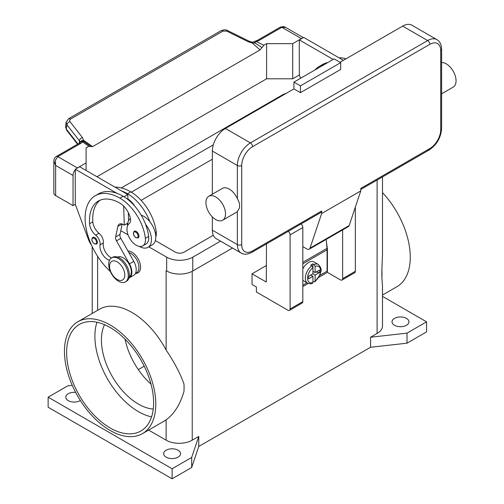 <?xml version="1.0" encoding="UTF-8"?>
<svg xmlns="http://www.w3.org/2000/svg" width="504" height="504" viewBox="0 0 504 504"><rect width="100%" height="100%" fill="white"/><g stroke="black" fill="none" stroke-linecap="round" stroke-linejoin="round"><path stroke-width="0.76" d="M166.207 270.711A18.453 10.653 180 0 1 166.131 270.667L166.673 270.976A18.453 10.653 0 0 0 192.774 270.976L232.495 248.044M382.505 296.39L426.579 321.836L426.579 331.884L407.005 343.186L370.572 347.262L198.752 446.468L191.684 467.498L172.11 478.8L48.138 407.226L48.138 397.177L67.712 385.875L72.267 385.365M166.131 457.141A8.461 4.883 180 0 1 163.649 453.688A8.461 4.883 180 0 1 168.871 449.171A8.461 4.883 180 0 1 178.088 450.229A8.461 4.883 180 0 1 180.571 453.688A8.461 4.883 180 0 1 175.348 458.199A8.461 4.883 180 0 1 166.131 457.141M80.363 400.548A8.461 4.883 180 0 1 68.254 400.63A8.461 4.883 180 0 1 65.778 397.177A8.461 4.883 180 0 1 75.625 392.364M394.5 325.288A8.461 4.883 180 0 1 392.024 321.836A8.461 4.883 180 0 1 397.246 317.325A8.461 4.883 180 0 1 406.463 318.383A8.461 4.883 180 0 1 408.939 321.836A8.461 4.883 180 0 1 403.717 326.346A8.461 4.883 180 0 1 394.5 325.288M172.11 478.8L172.11 468.751L48.138 397.177M191.684 467.498L191.684 457.456L172.11 468.751M198.752 446.468L198.752 436.42L191.684 457.456M407.005 343.186L407.005 333.138L370.572 337.22L370.572 347.262M426.579 321.836L407.005 333.138M198.752 436.42L192.226 440.187A18.453 10.653 180 0 1 166.131 440.187L148.617 430.076M381.875 277.2L381.875 269.653A64.594 37.296 -120 0 1 381.994 273.489A64.594 37.296 -120 0 1 381.875 277.2L382.505 286.808L382.505 325.918A18.453 10.653 180 0 1 377.099 333.453L370.572 337.22M64.449 351.345A64.594 37.296 60 0 1 77.824 321.772A64.594 37.296 60 0 1 127.6 339.079A64.594 37.296 60 0 1 155.799 404.082A64.594 37.296 60 0 1 142.418 433.654A64.594 37.296 60 0 1 92.642 416.348A64.594 37.296 60 0 1 64.449 351.345M166.131 440.187L166.131 419.819C174.289 413.847 180.23 404.397 183.954 391.469A64.594 37.296 -120 0 0 184.073 387.759A64.594 37.296 -120 0 0 183.954 383.916C180.23 373.489 174.289 362.2 166.131 350.053L166.131 270.667M77.824 321.772L99.578 309.217A64.594 37.296 60 0 1 166.131 350.053M382.505 192.623A64.594 37.296 60 0 1 410.269 257.166A64.594 37.296 60 0 1 396.887 286.738L382.505 295.042M144.213 366.194L138.323 369.596M125.011 339.116A52.29 30.19 -120 0 0 150.998 384.124M104.542 324.677A52.29 30.19 -120 0 0 138.398 404.088A52.29 30.19 -120 0 0 153.26 409.065M127.934 250.961A12.304 7.106 60 0 1 140.572 267.214A12.304 7.106 60 0 1 135.5 273.414M166.131 419.819A64.594 37.296 60 0 1 164.172 421.098L142.418 433.654M110.124 327.487A61.52 35.519 60 0 1 150.312 381.698A61.52 35.519 60 0 1 140.881 430.989A61.52 35.519 60 0 1 110.124 427.946A61.52 35.519 60 0 1 69.936 373.735A61.52 35.519 60 0 1 79.367 324.437A61.52 35.519 60 0 1 110.124 327.487M96.944 322.239A61.52 35.519 -120 0 0 138.398 411.617A61.52 35.519 -120 0 0 151.578 416.871M381.875 269.653L382.505 254.526L382.505 176.917M135.431 273.452L136.553 272.803A11.535 6.659 -120 0 0 137.183 272.355A11.535 6.659 -120 0 0 137.642 261.683A11.535 6.659 -120 0 0 128.829 252.542M155.799 236.918A13.072 7.547 -120 0 0 156.246 232.048A36.376 21.004 -120 0 0 130.788 191.867A49.216 28.413 -120 0 0 114.962 187.129M141.189 215.17A16.916 9.765 60 0 1 149.927 221.798A36.376 21.004 -120 0 0 127.525 193.75A49.216 28.413 -120 0 0 121.395 190.84L127.777 194.525L127.909 199.004A15.378 8.877 60 0 1 134.757 206.136M109.494 260.278A10.767 6.218 60 0 1 100.044 244.856A7.692 4.441 -120 0 0 95.71 235.148A10.767 6.218 60 0 1 89.561 223.681A43.06 24.86 60 0 1 98.381 201.039A43.06 24.86 60 0 1 119.908 203.169A15.378 8.877 60 0 1 130.379 218.358A7.692 4.441 60 0 1 129.245 223.53A13.072 7.547 -120 0 0 127.071 230.794A13.072 7.547 -120 0 0 133.302 243.004A13.072 7.547 -120 0 0 142.758 245.883L146.021 243.999A13.072 7.547 -120 0 0 148.636 236.445A36.376 21.004 -120 0 0 145.58 224.311A16.916 9.765 60 0 1 151.446 239.583A16.916 9.765 60 0 1 147.943 247.332L152.296 244.818A16.916 9.765 -120 0 0 155.799 237.075A16.916 9.765 -120 0 0 149.927 221.798M127.525 225.931A16.916 9.765 60 0 1 127.525 225.773A16.916 9.765 60 0 1 130.397 218.453M147.943 247.332A16.916 9.765 60 0 1 139.35 246.412M142.758 245.883A13.072 7.547 -120 0 0 145.373 238.329A36.376 21.004 -120 0 0 119.908 198.148A49.216 28.413 -120 0 0 95.306 195.709A49.216 28.413 -120 0 0 110.332 271.429M97.398 242.285A3.843 2.218 60 0 1 96.604 244.043L94.374 243.886C91.703 241.586 91.167 239.425 92.761 237.384A3.843 2.218 60 0 1 94.683 237.579A3.843 2.218 60 0 1 97.398 242.285M138.94 236.13A3.843 2.218 60 0 1 138.146 237.894L135.916 237.731C133.245 235.437 132.709 233.27 134.303 231.235A3.843 2.218 60 0 1 136.225 231.424A3.843 2.218 60 0 1 138.94 236.13M129.181 277.049A11.535 6.659 -120 0 0 129.566 276.746A11.535 6.659 -120 0 0 128.728 263.516A11.535 6.659 -120 0 0 117.659 257.09M125.42 281.9L126.504 281.27A13.841 7.988 -120 0 0 129.37 274.932A13.841 7.988 -120 0 0 123.329 261.003A13.841 7.988 -120 0 0 112.663 257.298L111.579 257.922A13.841 7.988 -120 0 0 108.707 264.26A13.841 7.988 -120 0 0 114.755 278.189A13.841 7.988 -120 0 0 125.42 281.9A13.841 7.988 -120 0 0 128.287 275.562A13.841 7.988 -120 0 0 122.245 261.633A13.841 7.988 -120 0 0 111.579 257.922M124.803 275.058A10.767 6.218 -120 0 0 117.193 261.872A10.767 6.218 -120 0 0 109.582 266.269A10.767 6.218 -120 0 0 117.193 279.455A10.767 6.218 -120 0 0 124.803 275.058M145.58 224.311A36.376 21.004 -120 0 0 123.171 196.264A49.216 28.413 -120 0 0 117.048 193.353A49.216 28.413 -120 0 0 98.563 193.826L95.306 195.709M111.542 257.947A10.767 6.218 60 0 1 103.301 242.972A7.692 4.441 -120 0 0 98.973 233.264A10.767 6.218 60 0 1 92.824 221.798A43.06 24.86 60 0 1 100.075 200.201M128.558 220.758L128.312 212.606M127.922 199.515L127.909 199.004M127.77 223.121L124.261 225.143L123.171 224.519A7.692 4.441 -120 0 0 119.328 224.135A7.692 4.441 -120 0 0 117.86 226.397L115.637 236.943A4.612 2.665 -120 0 0 116.474 240.843L129.44 263.857A12.304 7.106 60 0 1 129.326 277.868L133.673 275.354A12.304 7.106 -120 0 0 133.787 261.343L120.821 238.335A4.612 2.665 60 0 1 119.983 234.436L122.176 224.047M129.326 277.868A12.304 7.106 60 0 1 128.917 278.069M123.694 206.142L124.261 225.143M127.777 194.525L123.959 196.73M121.395 190.84L79.676 166.755L75.323 169.268L117.048 193.353M75.323 174.163L75.323 169.268M91.621 245.404A15.378 8.877 60 0 1 88.421 239.4L75.323 204.429L75.216 174.227M324.544 64.43A49.216 28.413 -120 0 0 319.328 66.37A49.216 28.413 -120 0 0 315.031 69.924M327.808 62.546A49.216 28.413 -120 0 0 322.585 64.487L319.328 66.37M346.084 58.779A49.216 28.413 -120 0 0 338.984 57.79M333.163 59.453L299.344 39.929L299.344 44.825M299.237 44.888L299.344 75.09L300.541 78.29M68.475 118.774A3.074 1.777 60 0 1 68.531 118.736A3.074 1.777 60 0 1 68.821 118.623A3.074 1.777 60 0 1 70.447 119.146L222.988 31.078L226.687 31.109L248.314 41.788L252.214 43.01L254.955 42.998A3.074 1.588 -64.8 0 1 256.171 41.58A9.229 5.33 0 0 0 259.075 40.452L281.837 27.311L301.411 38.613A6.149 3.553 -60 0 1 302.375 38.178M301.411 38.613L292.711 43.634L266.61 43.634L263.857 45.221L260.089 49.909L92.616 146.601L83.633 140.339L84.029 141.681A3.074 1.947 -54.7 0 0 82.536 141.832A3.074 2.312 -143.5 0 0 80.067 142.512A3.074 3.074 0 0 1 82.921 141.29A3.074 2.911 97.1 0 1 82.933 141.29A3.074 2.911 97.1 0 1 84.029 141.681L87.104 143.791M96.963 176.74L266.61 78.794L292.711 78.794L292.711 43.634M292.711 78.794L299.344 74.964M259.075 40.452A3.074 1.777 -120 0 0 257.538 40.295L280.3 27.153A3.074 1.777 -120 0 1 281.837 27.311L285.548 27.374L303.32 37.63M266.61 78.794L266.61 43.634M299.344 39.929L303.698 37.416L343.388 60.335M75.323 204.303L73.042 205.619L73.042 175.48A6.149 3.553 -60 0 1 74.315 171.196A6.149 3.553 -60 0 1 75.323 169.741M86.09 170.459L86.09 147.855L88.849 146.261L90.947 146.651M76.425 168.632A6.149 3.553 -60 0 1 77.389 167.945L86.09 162.924M53.84 160.984L55.642 165.438L55.377 160.259L57.815 156.643L80.577 143.501A9.229 5.33 0 0 0 82.536 141.832L88.849 146.261M73.042 205.619L55.642 195.571L55.642 165.438L73.042 175.48M80.577 143.501A3.074 1.777 60 0 0 79.04 143.35L56.278 156.492C54.671 157.657 53.859 159.22 53.84 161.167L53.84 193.064A6.149 3.553 0 0 0 55.642 195.571M222.988 31.078A3.074 1.777 -120 0 0 221.363 30.555A3.074 1.777 -120 0 0 221.08 30.662A3.074 1.777 -120 0 0 221.073 30.668L68.531 118.736A3.074 1.777 60 0 1 68.538 118.736L66.112 122.245L66.893 124.753L79.38 140.71A3.074 1.846 -38 0 1 80.388 138.833A3.074 1.846 -38 0 1 82.423 137.567L69.804 121.42L69.558 120.261L70.447 119.146M77.95 143.98L66.339 129.144L65.596 126.416M66.15 122.018L65.558 126.63L66.585 130.158A3.074 1.846 142 0 0 66.585 130.158A3.074 1.846 142 0 1 66.339 129.144L66.893 124.753A3.074 1.846 -38 0 1 67.901 122.875A3.074 1.846 -38 0 1 69.936 121.609M79.38 143.136L79.38 140.71L80.136 142.418M86.72 143.52L90.739 146.425L92.616 146.601M261.96 47.571L254.955 42.998L254.142 41.782L252.309 42.223L252.214 43.01L260.089 49.909M80.256 142.285A3.074 2.249 -6.4 0 1 83.633 140.339L82.423 137.567M248.314 41.788A3.074 0.939 -63.7 0 1 249.297 41.284A3.074 0.939 -63.7 0 1 249.322 41.303M266.288 265.577L252.038 273.804L252.038 284.476L256.391 286.99L256.391 292.011L287.929 310.218A3.074 1.777 60 0 0 289.466 310.369A3.074 1.777 60 0 0 290.102 308.965L290.102 234.877A3.074 1.777 60 0 0 288.257 231.33M266.484 243.904L266.288 282.032L252.038 273.804M342.626 229.906L342.626 278.636A3.074 1.777 60 0 1 341.989 280.048L354.715 272.702A3.074 1.777 -120 0 0 355.351 271.291L355.351 207.113M341.989 280.048A3.074 1.777 60 0 1 340.452 279.896L327.405 272.362L318.849 277.301M289.466 310.369L302.186 303.024A3.074 1.777 -120 0 0 302.822 301.619L302.822 227.531A3.074 1.777 -120 0 0 300.983 223.984M308.209 283.443L302.822 286.549M326.447 242.084L327.405 249.127L327.405 272.362M327.071 249.322L327.405 249.127M302.822 285.169L306.961 282.782M319.826 275.354L327.077 271.165L327.077 249.82A16.147 9.324 -120 0 0 327.008 248.346L326.201 239.387M302.822 268.878A10.767 6.218 -60 0 1 308.587 262.502A10.767 6.218 -60 0 1 313.973 261.967L318.32 264.48A10.767 6.218 120 0 0 314.024 264.474L315.113 266.377L315.113 272.551L319.486 270.024L319.486 272.538L315.113 275.058L312.94 273.804L312.94 267.63L311.85 265.734L310.766 265.104A10.767 6.218 -60 0 1 311.85 264.386A10.767 6.218 -60 0 1 312.94 263.85L314.024 264.474M311.85 265.734A10.767 6.218 120 0 0 305.714 275.203A10.767 6.218 120 0 0 307.553 283.128L303.206 280.615A10.767 6.218 -60 0 1 302.822 280.363M310.766 275.058L312.94 276.318L308.568 278.838L308.568 276.331L312.94 273.804M307.553 283.128C309.985 283.903 311.648 283.941 312.549 283.235L312.94 282.492L312.94 276.318M311.308 274.749L311.308 275.373M315.113 275.058L315.113 281.232L314.843 281.919L312.94 281.251M319.486 272.538L316.058 272.002M313.482 271.606L312.94 271.921M312.94 271.291L315.113 272.551M312.94 263.85L312.94 267.63A9.229 5.33 120 0 0 307.503 278.202A9.229 5.33 120 0 0 312.94 282.492M321.004 212.423L251.943 252.296L321.004 212.423A3.074 1.777 60 0 0 321.64 211.018L321.64 213.532L310.004 248.157A4.612 2.665 60 0 1 309.21 249.197L348.359 226.598A4.612 2.665 -120 0 0 349.152 225.559L360.788 190.928L360.788 188.414L429.843 148.548A3.074 1.777 60 0 1 429.206 149.953L360.788 189.454L429.206 149.953A3.074 1.777 60 0 1 427.669 149.801M441.617 49.348C441.416 44.491 439.841 41.252 436.892 39.64A18.453 10.653 120 0 0 427.669 40.553L250.406 142.897A3.074 1.777 60 0 1 251.943 144.516A3.074 1.777 60 0 1 252.586 146.664L429.843 44.32A15.378 8.877 -60 0 1 440.716 50.602A3.074 1.777 0 0 0 441.617 49.348L441.617 128.457A3.074 1.777 0 0 1 440.716 129.711A15.378 8.877 -60 0 1 429.843 148.548M441.617 62.521A13.841 7.988 60 0 1 446.267 63.85A13.841 7.988 60 0 1 455.307 76.047A13.841 7.988 60 0 1 453.184 87.135L441.617 93.813M208.795 196.27L222.39 188.42A13.841 7.988 60 0 1 229.314 189.107A13.841 7.988 60 0 1 237.359 198.62L239.532 203.288L239.532 207.856L237.359 211.485A13.841 7.988 60 0 1 236.231 212.392L222.636 220.242A13.841 7.988 60 0 1 215.718 219.555A13.841 7.988 60 0 1 206.678 207.358A13.841 7.988 60 0 1 208.795 196.27A13.841 7.988 60 0 1 215.718 196.951A13.841 7.988 60 0 1 224.759 209.147A13.841 7.988 60 0 1 222.636 220.242M212.348 230.164L237.359 244.61A18.453 10.653 120 0 0 241.183 253.058L216.172 238.619A18.453 10.653 -60 0 1 212.348 230.164L212.348 216.915M212.348 194.216L212.348 151.055A18.453 10.653 -60 0 1 225.395 128.457L293.908 88.899L300.434 92.667L300.434 85.888L340.673 62.654L340.673 69.439L300.434 92.667M340.017 62.275L402.658 26.114A18.453 10.653 -60 0 1 411.881 25.2L436.892 39.64M321.64 213.532L360.788 190.928M300.434 85.888L293.908 82.12L334.146 58.886L340.673 62.654M293.908 82.12L293.908 88.899M309.21 249.197A4.612 2.665 60 0 1 306.898 248.97L302.822 246.62M212.348 159.22L141.126 200.34M131.323 192.188L213.299 144.856M213.299 235.267L184.073 252.145A6.149 3.553 180 0 1 175.373 252.145L155.345 240.578M127.575 224.545L126.435 223.889M121.319 187.916L281.944 95.18A18.453 10.653 180 0 1 286.209 93.347M220.538 241.139L192.774 257.166A18.453 10.653 180 0 1 166.673 257.166L148.787 246.84M128.066 234.877L120.777 230.668M97.618 310.351L97.618 256.316M192.226 440.187L192.226 271.278M377.099 333.453L377.099 180.035M127.525 193.75L130.788 191.867M155.251 232.627L156.246 232.048M96.529 242.285A3.232 1.865 -120 0 0 94.248 238.329A3.232 1.865 -120 0 0 91.961 239.646A3.232 1.865 -120 0 0 94.248 243.602A3.232 1.865 -120 0 0 96.529 242.285M138.071 236.13A3.232 1.865 -120 0 0 135.79 232.174A3.232 1.865 -120 0 0 133.503 233.497A3.232 1.865 -120 0 0 135.79 237.453A3.232 1.865 -120 0 0 138.071 236.13M119.908 198.148L123.171 196.264M145.373 238.329L148.636 236.445M89.561 223.681L92.824 221.798M95.71 235.148L98.973 233.264M100.044 244.856L103.301 242.972M133.787 261.343L129.44 263.857M120.821 238.335L116.474 240.843M119.983 234.436L115.637 236.943M122.018 223.996L117.86 226.397M77.389 167.945L57.815 156.643A3.074 1.777 60 0 0 56.278 156.492M257.538 40.295L255.44 41.108A3.074 0.989 76.2 0 1 256.171 41.58L263.857 45.221M226.687 31.109A3.074 0.939 -63.7 0 1 227.669 30.605A3.074 0.939 -63.7 0 1 227.695 30.618C226.164 29.572 223.971 29.591 221.08 30.668M355.351 271.291L342.626 278.636M302.822 227.531L290.102 234.877M302.822 301.619L290.102 308.965M327.077 249.82L302.822 263.819M315.113 281.232A9.229 5.33 120 0 0 320.55 270.667A9.229 5.33 120 0 0 315.113 266.377M327.008 248.346L302.822 262.307M440.716 50.602L440.716 129.711M429.843 44.32A3.074 1.777 -120 0 0 429.206 42.178A3.074 1.777 -120 0 0 427.669 40.553L402.658 26.114M225.395 128.457L250.406 142.897A18.453 10.653 120 0 0 237.359 165.495A3.074 1.777 0 0 0 239.532 166.018A3.074 1.777 0 0 0 241.706 165.495A15.378 8.877 -60 0 1 252.586 146.664M212.348 151.055L237.359 165.495L237.359 198.62M237.359 211.485L237.359 244.61A3.074 1.777 0 0 0 239.532 245.127A3.074 1.777 0 0 0 241.706 244.61L241.706 165.495M241.183 253.058C244.049 254.797 247.64 254.545 251.943 252.296A3.074 1.777 -120 0 0 252.586 250.885A15.378 8.877 -60 0 1 241.706 244.61M321.64 211.018L252.586 250.885M310.004 248.157L349.152 225.559M166.673 257.166L166.673 270.976M192.774 257.166L192.774 270.976M92.213 313.469L92.213 246.664M77.572 144.201L66.585 130.152M79.04 143.35L80.067 142.512M255.44 41.108A3.074 3.074 0 0 0 254.142 41.782M252.309 42.223L249.297 41.29L227.669 30.605M280.3 27.153C282.977 26.46 284.735 26.536 285.56 27.38M314.843 281.919L320.053 274.787C320.5 271.379 323.089 269.785 318.32 264.48M429.206 149.953C436.804 144.787 440.943 137.624 441.617 128.457"/></g></svg>
